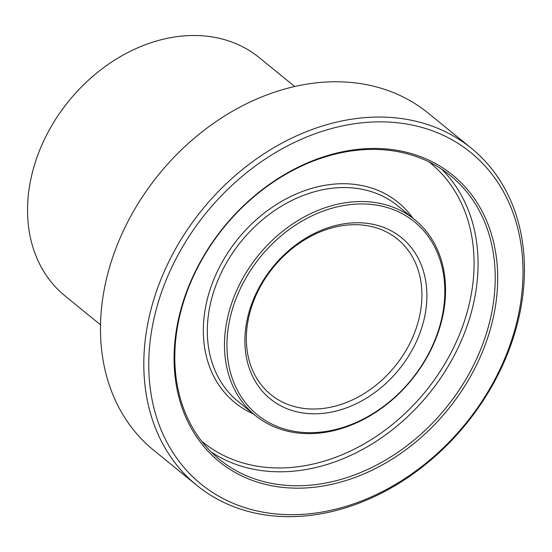<?xml version="1.0" encoding="UTF-8"?>
<svg xmlns="http://www.w3.org/2000/svg" width="552" height="552" viewBox="0 0 552 552"><rect width="100%" height="100%" fill="white"/><g stroke="black" fill="none" stroke-linecap="round" stroke-linejoin="round"><path stroke-width="0.83" d="M290.621 485.622A182.974 143.078 -50.8 0 1 219.475 459.45A182.974 143.078 -50.8 0 1 224.077 227.217A182.974 143.078 -50.8 0 1 450.563 175.695A182.974 143.078 -50.8 0 1 472.139 368.018A182.974 143.078 -50.8 0 1 290.621 485.622M304.387 433.527A126.256 98.725 129.2 0 0 429.635 352.383A126.256 98.725 129.2 0 0 414.745 219.675A126.256 98.725 129.2 0 0 258.474 255.231A126.256 98.725 129.2 0 0 255.3 415.47A126.256 98.725 129.2 0 0 304.387 433.527M305.711 432.568A124.421 97.297 -50.8 0 1 260.365 256.97A124.421 97.297 -50.8 0 1 441.641 265.333A124.421 97.297 -50.8 0 1 305.711 432.568M423.329 322.32A103.928 81.268 129.2 0 0 314.04 233.606A103.928 81.268 129.2 0 0 270.356 398.944A103.928 81.268 129.2 0 0 423.329 322.32M291.063 488.023A184.803 144.507 129.2 0 0 492.95 239.63A184.803 144.507 129.2 0 0 223.712 227.217A184.803 144.507 129.2 0 0 291.063 488.023M515.671 326.584A213.714 167.118 -50.8 0 1 201.114 484.138A213.714 167.118 -50.8 0 1 290.938 144.155A213.714 167.118 -50.8 0 1 515.671 326.584M294.658 86.478L259.185 57.587A153.697 120.184 129.2 0 0 68.931 100.871A153.697 120.184 129.2 0 0 65.067 295.948L100.547 324.838M418.478 320.74A100.271 78.405 -50.8 0 1 355.184 398.578A100.271 78.405 -50.8 0 1 270.818 394.597A100.271 78.405 -50.8 0 1 273.343 267.34A100.271 78.405 -50.8 0 1 397.454 239.099A100.271 78.405 -50.8 0 1 418.478 320.74M196.871 485.401L153.539 450.108A217.378 169.975 -50.8 0 1 159.004 174.225A217.378 169.975 -50.8 0 1 428.069 113.008L471.401 148.295A217.378 169.975 129.2 0 0 202.336 209.512A217.378 169.975 129.2 0 0 196.871 485.401A217.378 169.975 129.2 0 0 379.762 494.026A217.378 169.975 129.2 0 0 516.976 325.28A217.378 169.975 129.2 0 0 471.401 148.295M211.243 452.04A182.974 143.078 129.2 0 0 273.461 471.649A182.974 143.078 129.2 0 0 451.681 360.221A182.974 143.078 129.2 0 0 441.641 169.133M428.904 161.839A180.049 140.788 -50.8 0 1 451.833 351.196A180.049 140.788 -50.8 0 1 272.757 467.813A180.049 140.788 -50.8 0 1 201.528 441.041M412.758 218.054A129.182 101.016 129.2 0 0 238.126 238.657A129.182 101.016 129.2 0 0 253.306 413.848M255.3 415.47L238.14 401.497A126.256 98.725 -50.8 0 1 241.307 241.265A126.256 98.725 -50.8 0 1 397.578 205.689L414.745 219.675"/></g></svg>
